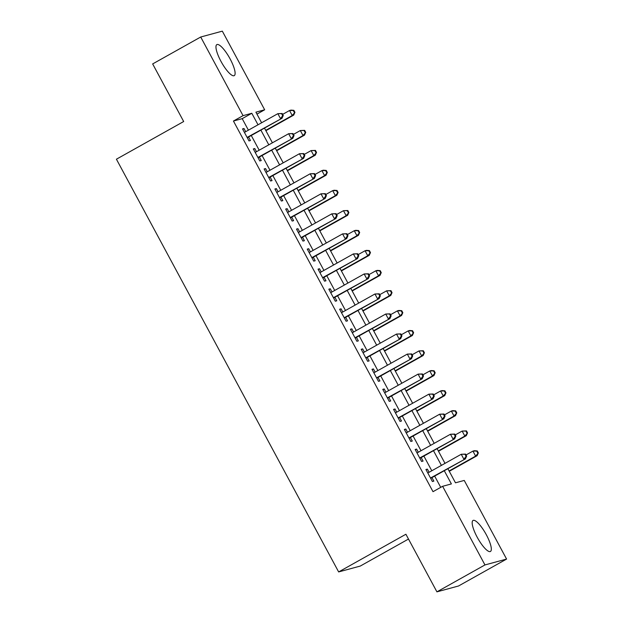 <?xml version="1.0" encoding="UTF-8"?>
<svg xmlns="http://www.w3.org/2000/svg" width="623" height="623" viewBox="0 0 623 623"><rect width="100%" height="100%" fill="white"/><g stroke="black" fill="none" stroke-linecap="round" stroke-linejoin="round"><path stroke-width="0.93" d="M477.187 537.197A17.787 4.587 -119.3 0 1 473.059 520.446A17.787 4.587 -119.3 0 1 486.306 534.721A17.787 4.587 -119.3 0 1 490.441 551.472A17.787 4.587 -119.3 0 1 477.187 537.197M220.978 61.366A17.787 4.587 -119.3 0 1 216.843 44.615A17.787 4.587 -119.3 0 1 230.097 58.889A17.787 4.587 -119.3 0 1 234.232 75.64A17.787 4.587 -119.3 0 1 220.978 61.366M408.493 539.051L360.265 566.066L338.647 571.93L116.415 159.208L183.676 121.524L152.658 63.928L200.707 37.014L222.325 31.15L264.666 109.788L255.905 112.163L261.613 122.77M256.949 114.11L264.666 109.788M447.875 468.698L455.475 482.809L464.244 480.434L506.585 559.072L484.959 564.936L442.618 486.298L451.387 483.923L444.277 470.715M484.959 564.936L436.918 591.85L458.544 585.986L506.585 559.072M429.091 472.281L427.378 469.103L425.922 469.493L432.393 481.517L433.857 481.12L431.965 477.615M418.306 452.243L416.592 449.066L415.136 449.463L421.607 461.479L423.064 461.082L421.179 457.578M407.52 432.214L405.807 429.029L404.343 429.426L410.814 441.45L412.278 441.053L410.393 437.548M396.734 412.177L395.021 408.992L393.557 409.389L400.028 421.413L401.492 421.016L399.6 417.511M385.941 392.14L384.227 388.962L382.771 389.359L389.243 401.376L390.707 400.978L388.814 397.474M375.155 372.11L373.442 368.925L371.978 369.322L378.457 381.338L379.913 380.949L378.029 377.437M364.369 352.073L362.656 348.888L361.192 349.285L367.663 361.309L369.127 360.912L367.243 357.407M353.584 332.036L351.87 328.858L350.406 329.248L356.878 341.272L358.342 340.874L356.449 337.37M342.79 311.998L341.077 308.821L339.621 309.218L346.092 321.234L347.548 320.837L345.664 317.333M332.004 291.969L330.291 288.784L328.827 289.181L335.306 301.205L336.763 300.808L334.878 297.296M321.219 271.932L319.506 268.747L318.041 269.144L324.513 281.168L325.977 280.771L324.085 277.266M310.425 251.894L308.712 248.717L307.256 249.107L313.727 261.13L315.191 260.733L313.299 257.229M299.64 231.857L297.926 228.68L296.47 229.077L302.942 241.093L304.398 240.704L302.513 237.192M288.854 211.828L287.141 208.643L285.677 209.04L292.156 221.064L293.612 220.667L291.728 217.162M278.068 191.791L276.355 188.605L274.891 189.003L281.362 201.027L282.826 200.629L280.934 197.125M267.275 171.753L265.562 168.576L264.105 168.973L270.577 180.989L272.041 180.592L270.148 177.088M256.489 151.724L254.776 148.539L253.32 148.936L259.791 160.96L261.247 160.563L259.363 157.051M248.406 130.176L242.199 118.658L233.438 121.033L433.008 491.679L442.618 486.298M440.726 487.357L434.667 476.104M431.794 470.77L423.881 456.067M421.008 450.733L413.088 436.03M410.222 430.695L402.302 416M399.429 410.666L391.517 395.963M388.643 390.629L380.731 375.926M377.857 370.592L369.937 355.889M367.072 350.554L359.152 335.859M356.278 330.525L348.366 315.822M345.492 310.488L337.58 295.785M334.707 290.45L326.787 275.748M323.921 270.421L316.001 255.718M313.128 250.384L305.215 235.681M302.342 230.346L294.43 215.644M291.556 210.309L283.636 195.614M280.763 190.28L272.851 175.577M269.977 170.243L262.065 155.54M259.191 150.205L251.271 135.502M245.703 131.687L243.99 128.502L242.526 128.899L248.998 140.923L250.462 140.525L248.577 137.021M436.918 591.85L405.908 534.246L338.647 571.93M233.438 121.033L243.048 115.652L200.707 37.014M258.015 124.787L251.809 113.277L243.048 115.652M441.403 465.389L433.491 450.686M430.618 445.352L422.698 430.649M419.832 425.314L411.912 410.612M409.038 405.277L401.126 390.582M398.253 385.248L390.333 370.545M387.467 365.21L379.547 350.508M376.674 345.173L368.761 330.47M365.888 325.144L357.976 310.441M355.102 305.106L347.182 290.404M344.317 285.069L336.397 270.366M333.523 265.032L325.611 250.337M322.737 245.003L314.825 230.3M311.952 224.965L304.032 210.263M301.166 204.928L293.246 190.225M290.373 184.899L282.46 170.196M279.587 164.861L271.675 150.159M268.801 144.824L260.881 130.121M264.487 128.104L272.399 142.807M275.273 148.142L283.185 162.844M286.058 168.179L293.978 182.874M296.852 188.208L304.764 202.911M307.637 208.246L315.55 222.948M318.423 228.283L326.343 242.986M329.209 248.312L337.129 263.015M340.002 268.349L347.914 283.052M350.788 288.387L358.7 303.089M361.574 308.424L369.494 323.127M372.359 328.453L380.279 343.156M383.153 348.491L391.065 363.193M393.938 368.528L401.851 383.231M404.724 388.565L412.644 403.26M415.51 408.595L423.43 423.297M426.303 428.632L434.215 443.335M437.089 448.669L445.009 463.372M242.199 118.658L251.809 113.277M242.705 129.226L243.99 128.502M253.491 149.263L254.776 148.539M264.277 169.292L265.562 168.576M275.07 189.33L276.355 188.605M285.856 209.367L287.141 208.643M296.641 229.396L297.926 228.68M307.427 249.434L308.712 248.717M318.221 269.471L319.506 268.747M329.006 289.508L330.291 288.784M339.792 309.538L341.077 308.821M350.578 329.575L351.87 328.858M361.371 349.612L362.656 348.888M372.157 369.641L373.442 368.925M382.943 389.679L384.227 388.962M393.728 409.716L395.021 408.992M404.522 429.753L405.807 429.029M415.307 449.783L416.592 449.066M426.093 469.82L427.378 469.103M247.284 137.738L282.009 118.284L247.113 137.418M282.678 115.66L280.552 118.682L277.85 113.674L282.18 113.503L281.596 113.659L282.678 115.66L283.263 115.504L282.18 113.503M244.418 132.403L277.85 113.674L281.596 113.659M282.009 118.284L283.263 115.504M265.881 130.698L293.698 115.115L292.234 115.512L289.539 110.505L282.647 114.367M265.709 130.378L292.234 115.512L294.952 112.335L293.869 110.333L293.285 110.489L294.368 112.49M293.285 110.489L289.539 110.505L291.003 110.107L293.869 110.333M294.952 112.335L293.698 115.115M258.078 157.775L292.802 138.322L257.899 157.448M293.464 135.697L291.338 138.719L288.644 133.711L292.974 133.532L292.389 133.696L293.464 135.697L294.048 135.541L292.974 133.532M255.204 152.44L288.644 133.711L292.389 133.696M292.802 138.322L294.048 135.541M268.863 177.812L303.588 158.359L268.692 177.485M304.25 155.734L302.124 158.756L299.429 153.741L303.759 153.57L303.175 153.725L304.25 155.734L304.834 155.571L303.759 153.57M265.99 172.478L299.429 153.741L303.175 153.725M303.588 158.359L304.834 155.571M279.649 197.841L314.374 178.396L279.478 197.522M315.043 175.764L312.917 178.785L310.215 173.778L314.545 173.607L313.961 173.762L315.043 175.764L315.627 175.608L314.545 173.607M276.776 192.515L310.215 173.778L313.961 173.762M314.374 178.396L315.627 175.608M290.443 217.879L325.159 198.426L290.263 217.552M325.829 195.801L323.703 198.823L321.001 193.815L325.331 193.644L324.747 193.8L325.829 195.801L326.413 195.645L325.331 193.644M287.569 212.544L321.001 193.815L324.747 193.8M325.159 198.426L326.413 195.645M276.667 150.735L304.483 135.152L303.027 135.549L300.325 130.542L293.441 134.404M276.495 150.408L303.027 135.549L305.737 132.372L304.655 130.363L304.071 130.526L305.153 132.528M304.071 130.526L300.325 130.542L304.655 130.363M305.737 132.372L304.483 135.152M287.46 170.772L315.277 155.189L313.813 155.586L311.118 150.579L304.226 154.434M287.281 170.445L313.813 155.586L316.523 152.401L315.448 150.4L314.864 150.564L315.939 152.565M314.864 150.564L311.118 150.579L315.448 150.4M316.523 152.401L315.277 155.189M298.246 190.809L326.063 175.227L324.599 175.616L321.904 170.609L315.012 174.471M298.074 190.482L324.599 175.616L327.309 172.439L326.234 170.437L325.65 170.593L326.725 172.602M325.65 170.593L321.904 170.609L323.368 170.211L326.234 170.437M327.309 172.439L326.063 175.227M309.031 210.839L336.848 195.256L335.392 195.653L332.69 190.646L325.798 194.508M308.86 210.519L335.392 195.653L338.102 192.476L337.02 190.474L336.436 190.63L337.518 192.632M336.436 190.63L332.69 190.646L334.154 190.249L337.02 190.474M338.102 192.476L336.848 195.256M301.228 237.916L335.953 218.463L301.049 237.589M336.615 215.838L334.489 218.86L331.794 213.853L336.124 213.673L335.54 213.837L336.615 215.838L337.199 215.683L336.124 213.673M298.355 232.581L331.794 213.853L335.54 213.837M335.953 218.463L337.199 215.683M319.817 230.876L347.634 215.293L346.178 215.69L343.475 210.683L336.591 214.538M319.646 230.549L346.178 215.69L348.888 212.513L347.805 210.504L347.221 210.667L348.304 212.669M347.221 210.667L343.475 210.683L347.805 210.504M348.888 212.513L347.634 215.293M312.014 257.953L346.738 238.5L311.843 257.626M347.4 235.876L345.274 238.897L342.58 233.882L346.91 233.711L346.326 233.866L347.4 235.876L347.992 235.712L346.91 233.711M309.14 252.619L342.58 233.882L346.326 233.866M346.738 238.5L347.992 235.712M330.611 250.913L358.427 235.33L356.963 235.728L354.269 230.712L347.377 234.575M330.431 250.586L356.963 235.728L359.673 232.543L358.599 230.541L358.015 230.697L359.089 232.706M358.015 230.697L354.269 230.712L355.725 230.323L358.599 230.541M359.673 232.543L358.427 235.33M322.8 277.983L357.524 258.529L322.628 277.663M358.194 255.905L356.068 258.927L353.366 253.919L357.695 253.748L357.111 253.904L358.194 255.905L358.778 255.749L357.695 253.748M319.934 272.648L353.366 253.919L357.111 253.904M357.524 258.529L358.778 255.749M341.396 270.943L369.213 255.36L367.749 255.757L365.055 250.75L358.163 254.612M341.225 270.623L367.749 255.757L370.467 252.58L369.384 250.578L368.8 250.734L369.875 252.736M368.8 250.734L365.055 250.75L366.519 250.353L369.384 250.578M370.467 252.58L369.213 255.36M333.593 298.02L368.31 278.567L333.414 297.693M368.98 275.942L366.854 278.964L364.159 273.956L368.489 273.777L367.905 273.941L368.98 275.942L369.564 275.787L368.489 273.777M330.72 292.685L364.159 273.956L367.905 273.941M368.31 278.567L369.564 275.787M352.182 290.98L379.999 275.397L378.543 275.794L375.84 270.787L368.948 274.65M352.011 290.661L378.543 275.794L381.253 272.617L380.17 270.616L379.586 270.771L380.669 272.773M379.586 270.771L375.84 270.787L377.304 270.39L380.17 270.616M381.253 272.617L379.999 275.397M344.379 318.057L379.103 298.604L344.2 317.73M379.765 295.98L377.639 299.001L374.945 293.994L379.275 293.815L378.691 293.978L379.765 295.98L380.349 295.816L379.275 293.815M341.505 312.723L374.945 293.994L378.691 293.978M379.103 298.604L380.349 295.816M362.975 311.017L390.785 295.434L389.328 295.832L386.634 290.824L379.742 294.679M362.796 310.69L389.328 295.832L392.038 292.654L390.964 290.645L390.38 290.809L391.454 292.81M390.38 290.809L386.634 290.824L390.964 290.645M392.038 292.654L390.785 295.434M355.165 338.087L389.889 318.641L354.993 337.767M390.559 316.017L388.425 319.031L385.73 314.023L390.06 313.852L389.476 314.008L390.559 316.017L391.143 315.853L390.06 313.852M352.291 332.76L385.73 314.023L389.476 314.008M389.889 318.641L391.143 315.853M373.761 331.054L401.578 315.472L400.114 315.869L397.419 310.854L390.528 314.716M373.582 330.727L400.114 315.869L402.824 312.684L401.749 310.682L401.165 310.838L402.24 312.847M401.165 310.838L397.419 310.854L398.876 310.456L401.749 310.682M402.824 312.684L401.578 315.472M365.95 358.124L400.675 338.671L365.779 357.804M401.344 336.046L399.218 339.068L396.516 334.06L400.846 333.889L400.262 334.045L401.344 336.046L401.928 335.89L400.846 333.889M363.084 352.789L396.516 334.06L400.262 334.045M400.675 338.671L401.928 335.89M384.547 351.084L412.364 335.501L410.9 335.898L408.205 330.891L401.313 334.753M384.375 350.765L410.9 335.898L413.617 332.721L412.535 330.72L411.951 330.875L413.033 332.877M411.951 330.875L408.205 330.891L409.669 330.494L412.535 330.72M413.617 332.721L412.364 335.501M376.744 378.161L411.468 358.708L376.565 377.834M412.13 356.083L410.004 359.105L407.31 354.098L411.639 353.919L411.055 354.082L412.13 356.083L412.714 355.928L411.639 353.919M373.87 372.827L407.31 354.098L411.055 354.082M411.468 358.708L412.714 355.928M395.332 371.121L423.149 355.538L421.693 355.935L418.991 350.928L412.099 354.783M395.161 370.794L421.693 355.935L424.403 352.758L423.321 350.749L422.737 350.913L423.819 352.914M422.737 350.913L418.991 350.928L423.321 350.749M424.403 352.758L423.149 355.538M406.126 391.158L433.943 375.576L432.479 375.973L429.784 370.958L422.892 374.82M405.947 390.831L432.479 375.973L435.189 372.788L434.114 370.786L433.53 370.942L434.605 372.951M433.53 370.942L429.784 370.958L431.241 370.568L434.114 370.786M435.189 372.788L433.943 375.576M416.912 411.196L444.729 395.613L443.265 396.002L440.57 390.995L433.678 394.857M416.732 410.869L443.265 396.002L445.975 392.825L444.9 390.823L444.316 390.979L445.39 392.981M444.316 390.979L440.57 390.995L442.026 390.598L444.9 390.823M445.975 392.825L444.729 395.613M387.529 398.198L422.254 378.745L387.35 397.871M422.916 376.121L420.79 379.142L418.095 374.127L422.425 373.956L421.841 374.112L422.916 376.121L423.5 375.957L422.425 373.956M384.656 392.864L418.095 374.127L421.841 374.112M422.254 378.745L423.5 375.957M398.315 418.228L433.04 398.775L398.144 417.908M433.709 396.15L431.575 399.172L428.881 394.164L433.211 393.993L432.627 394.149L433.709 396.15L434.293 395.994L433.211 393.993M395.441 412.893L428.881 394.164L432.627 394.149M433.04 398.775L434.293 395.994M409.101 438.265L443.825 418.812L408.929 437.938M444.495 416.187L442.369 419.209L439.667 414.202L443.997 414.022L443.412 414.186L444.495 416.187L445.079 416.032L443.997 414.022M406.235 432.93L439.667 414.202L443.412 414.186M443.825 418.812L445.079 416.032M427.697 431.225L455.514 415.642L454.05 416.039L451.356 411.032L444.464 414.895M427.526 430.906L454.05 416.039L456.768 412.862L455.686 410.861L455.101 411.016L456.184 413.018M455.101 411.016L451.356 411.032L452.82 410.635L455.686 410.861M456.768 412.862L455.514 415.642M419.894 458.302L454.619 438.849L419.715 457.975M455.281 436.225L453.155 439.246L450.46 434.239L454.79 434.06L454.206 434.223L455.281 436.225L455.865 436.061L454.79 434.06M417.021 452.968L450.46 434.239L454.206 434.223M454.619 438.849L455.865 436.061M438.483 451.262L466.3 435.679L464.844 436.077L462.141 431.069L455.257 434.924M438.312 450.935L464.844 436.077L467.554 432.899L466.471 430.89L465.887 431.054L466.97 433.055M465.887 431.054L462.141 431.069L466.471 430.89M467.554 432.899L466.3 435.679M430.68 478.332L465.404 458.886L430.509 478.012M466.066 456.262L463.94 459.276L461.246 454.268L465.576 454.097L464.992 454.253L466.066 456.262L466.65 456.098L465.576 454.097M427.806 473.005L461.246 454.268L464.992 454.253M465.404 458.886L466.65 456.098M449.276 471.3L477.093 455.717L475.629 456.114L472.935 451.099L466.043 454.961M449.097 470.972L475.629 456.114L478.339 452.929L477.265 450.927L476.681 451.083L477.755 453.092M476.681 451.083L472.935 451.099L474.391 450.709L477.265 450.927M478.339 452.929L477.093 455.717"/></g></svg>
